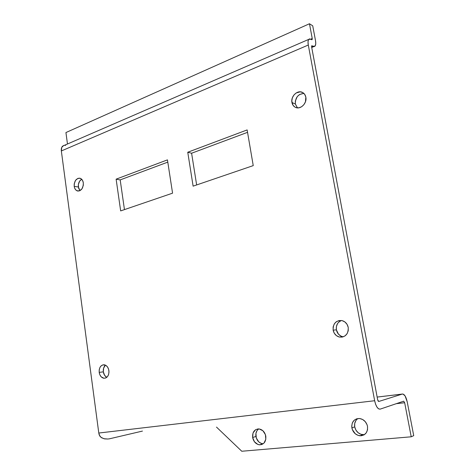 <?xml version="1.0" encoding="UTF-8"?>
<svg xmlns="http://www.w3.org/2000/svg" width="475" height="475" viewBox="0 0 475 475"><rect width="100%" height="100%" fill="white"/><g stroke="black" fill="none" stroke-linecap="round" stroke-linejoin="round"><path stroke-width="0.71" d="M83.315 182.845C83.279 188.355 81.308 191.057 77.389 190.944C75.662 190.315 74.599 188.789 74.201 186.354L78.351 187.013L80.02 190.659L78.601 188.189L78.375 184.526L79.663 181.112L81.694 179.247C79.212 180.821 78.102 183.409 78.351 187.013L74.201 186.354L74.45 187.536L75.424 189.519L76.908 190.76L79.58 190.855L81.979 188.836L83.291 185.381L83.315 182.845L82.638 180.583L81.367 178.944L79.699 178.172L77.894 178.38L75.513 180.417L74.225 183.849L74.201 186.354C74.231 180.844 76.22 178.155 80.162 178.285C81.86 178.915 82.911 180.441 83.315 182.845M108.906 370.631C109.066 375.529 107.374 378.07 103.823 378.248C101.347 377.673 99.803 375.719 99.192 372.382L103.336 371.848C103.776 374.502 104.933 376.331 106.81 377.328L104.648 375.392L103.336 371.848L103.645 368.012L105.492 365.156C103.764 366.73 103.045 368.956 103.336 371.848L99.192 372.382L99.904 374.876L101.24 376.865L103.972 378.266L105.866 377.94L107.492 376.628L108.591 374.526L108.989 371.967L108.633 369.33L107.57 367.038L105.972 365.435L103.117 364.806L101.335 365.661L99.97 367.401L99.216 369.764L99.192 372.382C99.038 367.478 100.748 364.942 104.322 364.788C106.762 365.37 108.288 367.317 108.906 370.631M342.362 336.609L340.931 336.074L338.461 334.168L336.389 329.84L333.147 330.161C332.969 323.451 335.956 320.269 342.119 320.619C345.367 321.587 347.397 323.861 348.228 327.441L347.059 324.354L344.915 321.961L342.125 320.619L339.126 320.53L336.371 321.694L334.275 323.932L333.141 326.907L333.147 330.161L334.287 333.218L336.395 335.617L339.156 336.989L342.154 337.119L344.939 335.979L347.077 333.741L348.234 330.742L348.228 327.441C348.418 334.115 345.473 337.315 339.393 337.048C336.057 336.098 333.978 333.806 333.147 330.161L336.389 329.84C337.208 333.45 339.281 335.724 342.6 336.668L343.366 336.793M297.267 107.712L295.355 103.989L291.941 102.523C290.552 96.395 297.493 89.65 302.462 92.411C304.255 93.349 305.383 94.935 305.841 97.167L304.772 94.466L302.801 92.595L300.23 91.835L296.145 92.975L293.859 95.077L292.339 97.892L291.804 101.003L292.986 105.207L294.922 107.089L296.139 107.629L298.846 107.813L301.566 106.786L303.881 104.696L305.437 101.858L305.841 97.167C307.236 103.324 300.313 110.004 295.408 107.344C293.556 106.412 292.398 104.803 291.941 102.523L295.355 103.989L297.445 107.873M265.81 436.216C266.137 441.59 264.082 444.457 259.641 444.82C255.954 444.232 253.62 441.792 252.641 437.493L255.93 436.483C256.91 440.753 259.231 443.175 262.901 443.751L261.137 443.365L258.738 441.851L256.304 437.997L255.936 433.438L256.928 430.754L258.655 428.913C256.423 430.635 255.514 433.158 255.93 436.483L252.641 437.493L254.452 441.78L257.866 444.428L259.172 444.772L261.749 444.541L263.94 443.133L265.804 439.322L265.424 434.673L262.936 430.777L259.202 428.955L257.889 428.937L255.485 429.798L253.027 433.004L252.641 437.493C252.32 432.096 254.41 429.24 258.917 428.925C262.527 429.537 264.824 431.971 265.81 436.216M364.01 434.678L360.917 434.298L358.061 432.672L355.888 430.059L354.706 426.853L351.868 427.886C351.488 421.853 354.053 418.73 359.575 418.511C363.731 419.265 366.379 421.883 367.513 426.366L367.05 424.692L365.293 421.681L362.68 419.514L359.622 418.517L356.577 418.837L354.012 420.405L352.308 422.988L351.714 426.194L352.319 429.543L355.241 433.746L358.108 435.391L361.22 435.777L364.111 434.851L366.326 432.731L367.525 429.75L367.513 426.366C367.905 432.345 365.4 435.486 359.979 435.783C355.71 435.076 353.008 432.44 351.868 427.886L354.706 426.853C355.84 431.377 358.53 433.99 362.775 434.684L364.456 434.625M142.447 431.086L109.309 438.847L142.447 431.086M108.229 438.965L109.309 438.847L108.229 438.965M377.661 399.802L311.63 46.966L311.701 45.837L312.966 46.271L311.606 46.847L312.966 46.271L312.14 45.79L311.624 46.01L311.849 45.731L311.63 46.966L377.661 399.802L378.136 401.084L378.765 401.476L377.661 399.802M341.501 320.494C337.6 322.139 335.896 325.25 336.389 329.84L336.383 326.61L337.505 323.665L338.443 322.436L340.902 320.714M303.899 93.421C298.098 94.014 295.248 97.535 295.355 103.989L295.355 100.932L297.267 96.603L299.541 94.525L303.608 93.397M124.456 209.612L120.187 179.9L167.794 162.123L120.187 179.9L116.126 179.164L120.662 210.906L172.567 193.171L167.449 159.873L116.126 179.164L167.449 159.873L172.567 193.171L120.662 210.906L116.126 179.164L120.187 179.9L124.456 209.612M196.644 184.947L191.603 153.229L247.546 132.335L191.603 153.229L187.756 152.243L193.117 186.152L253.24 165.615L247.137 129.924L187.756 152.243L247.137 129.924L253.24 165.615L193.117 186.152L187.756 152.243L191.603 153.229L196.644 184.947M411.219 436.798L413.725 435.646L407.218 401.862L413.725 435.646L411.219 436.798L241.775 451.25L411.219 436.798L404.67 402.741L411.219 436.798M241.775 451.25L216.499 427.096L241.775 451.25M396.269 403.685L404.67 402.741L396.269 403.685M403.685 401.179L404.67 402.741L403.685 401.179L380.196 409.123L403.685 401.179M374.656 400.734L98.788 433.034L99.228 434.952L100.908 437.273L104.019 438.746L107.795 439.013L104.648 438.882L101.656 437.796L99.792 436.08L98.788 433.034L61.346 150.955L308.299 45.03L374.656 400.734L98.788 433.034L61.346 150.955L308.299 45.03C307.83 42.364 307.954 40.488 308.673 39.407L310.899 39.17L311.725 39.663L309.439 38.855L308.423 39.847L308.02 42.014L308.299 45.03L374.656 400.734C375.986 406.511 377.833 409.308 380.196 409.123L378.64 408.874L377.031 407.194L375.63 404.332L374.656 400.734M402.319 394.054L378.765 401.476L402.319 394.054C404.367 393.977 406 396.583 407.218 401.862L405.086 395.924L402.978 394.024L377.15 397.07L402.319 394.054M358.008 418.517C355.294 420.399 354.196 423.178 354.706 426.853L354.7 423.54L355.864 420.613L356.838 419.431M64.517 145.279L62.647 146.092C61.536 147.179 61.103 148.8 61.346 150.955L61.732 147.404L63.745 145.439M312.235 38.511L312.164 39.621L311.725 39.663L312.016 39.728L312.235 38.511L310.822 39.122L312.235 38.511L309.468 23.75L312.235 38.511M67.468 143.996L65.936 132.549L309.468 23.75L65.936 132.549L67.468 143.996M312.722 25.816L309.468 23.75L312.722 25.816L315.483 40.47L312.722 25.816M315.483 40.47C315.952 43.112 315.827 44.965 315.115 46.033L312.966 46.271L314.408 46.562L315.388 45.553L315.762 43.415L315.483 40.47M64.665 145.267L65.657 145.362M77.389 190.944L78.31 191.087M103.823 378.248L105.782 377.975M339.393 337.048L342.6 336.668M295.408 107.344L295.836 107.522M259.641 444.82L262.901 443.751M359.979 435.783L362.775 434.684M62.647 146.092L308.673 39.407M311.725 47.482L313.803 46.592"/></g></svg>
